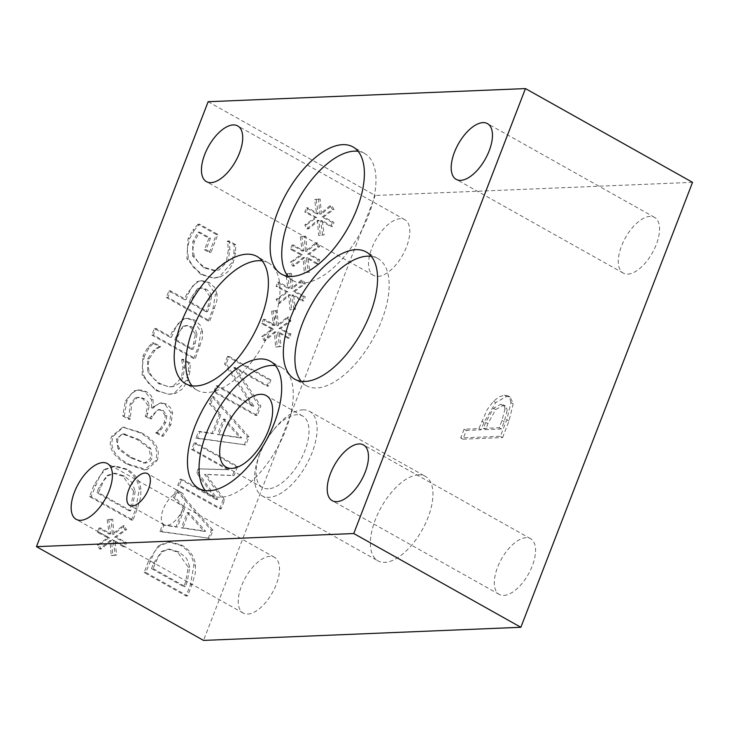 <?xml version="1.0" encoding="UTF-8"?>
<svg xmlns="http://www.w3.org/2000/svg" width="729" height="729" viewBox="0 0 729 729"><rect width="100%" height="100%" fill="white"/><g stroke="black" fill="none" stroke-linecap="round" stroke-linejoin="round"><path stroke-width="0.55" stroke-dasharray="3.65 2.73" d="M194.397 230.154L189.64 238.629L187.289 249.008L188.501 258.804L193.54 267.47L202.334 274.423L212.048 277.822L215.283 277.959L220.769 276.856L227.876 271.808L233.098 262.969L235.494 253.118L235.768 244.725L229.043 240.953L229.936 249.755L227.986 261.028L218.973 270.04L215.629 270.596L205.159 267.652L198.242 262.358L194.215 255.997L192.884 248.999L194.37 241.572L199.664 232.132L210.49 238.21L206.061 249.692L210.945 252.434L217.889 234.446L199.591 224.177L194.397 230.154L192.811 230.218L188.055 238.693L186.916 258.868L200.748 274.496L213.697 278.022L219.174 276.92L231.512 263.032L233.909 253.191L235.494 253.118M233.909 253.191L234.182 244.789L227.457 241.017L228.35 249.828L226.4 261.091L214.044 270.659L203.564 267.725L192.629 256.061L194.215 255.997M192.629 256.061L192.784 241.636L198.078 232.196L199.664 232.132M198.078 232.196L208.904 238.274L210.49 238.21M208.904 238.274L204.466 249.765L206.061 249.692M204.466 249.765L209.36 252.507L210.945 252.434M209.36 252.507L216.303 234.51L217.889 234.446M216.303 234.51L198.006 224.25L199.591 224.177M198.006 224.25L192.811 230.218M228.35 249.828L229.936 249.755M227.238 241.581L228.824 241.518M227.457 241.017L229.043 240.953M234.182 244.789L235.768 244.725M270.942 379.955L229.061 356.454L226.209 363.844L253.865 406.035L217.752 385.769L215.374 391.91L257.264 415.412L260.873 406.062L235.412 367.489L268.573 386.097L270.942 379.955L269.356 380.019L227.475 356.517L229.061 356.454M227.475 356.517L224.623 363.908L252.28 406.099L216.158 385.832L213.788 391.974L255.679 415.484L259.287 406.126L260.873 406.062M255.679 415.484L257.264 415.412M259.287 406.126L233.827 367.553L235.412 367.489M233.827 367.553L266.987 386.16L268.573 386.097M266.987 386.16L269.356 380.019M213.788 391.974L215.374 391.91M216.158 385.832L217.752 385.769M252.28 406.099L253.865 406.035M224.623 363.908L226.209 363.844M244.288 445L247.413 436.881L211.975 396.676L209.296 403.62L219.274 414.692L211.975 433.609L198.525 431.532L195.955 438.202L245.873 444.927L248.999 436.817L213.561 396.612L210.881 403.556L220.86 414.628L213.561 433.536L200.111 431.468L197.541 438.138L245.873 444.927M195.955 438.202L197.541 438.138M247.413 436.881L248.999 436.817M211.975 396.676L213.561 396.612M209.296 403.62L210.881 403.556M223.329 419.166L240.087 437.901L217.424 434.466L223.329 419.166L224.915 419.102L241.673 437.837L219.01 434.402L224.915 419.102M217.424 434.466L219.01 434.402M198.525 431.532L200.111 431.468M211.975 433.609L213.561 433.536M219.274 414.692L220.86 414.628M240.087 437.901L241.673 437.837M292.712 288.447L291.445 273.43L287.518 273.867L289.431 288.174L279.271 282.178L277.658 286.36L287.991 291.91L277.676 299.264L279.918 303.209L290.297 294.716L291.554 309.743L295.5 309.26L293.541 294.972L303.692 300.968L305.305 296.794L294.944 291.318L305.269 283.827L303.018 279.918L292.712 288.447L291.126 288.52L289.86 273.493L291.445 273.43M289.86 273.493L285.932 273.931L287.846 288.237L277.685 282.251L276.072 286.424L286.406 291.974L276.091 299.327L278.332 303.273L288.702 294.78L289.969 309.807L295.5 309.26M289.969 309.807L291.554 309.743M293.915 309.333L291.955 295.035L293.541 294.972M291.955 295.035L302.107 301.031L303.692 300.968M302.107 301.031L303.72 296.858L305.305 296.794M303.72 296.858L293.359 291.381L294.944 291.318M293.359 291.381L303.683 283.891L305.269 283.827M303.683 283.891L301.432 279.991L303.018 279.918M301.432 279.991L291.126 288.52M288.702 294.78L290.297 294.716M278.332 303.273L279.918 303.209M276.091 299.327L277.676 299.264M286.406 291.974L287.991 291.91M276.072 286.424L277.658 286.36M277.685 282.251L279.271 282.178M287.846 288.237L289.431 288.174M285.932 273.931L287.518 273.867M158.667 545.42L148.534 561.084L144.142 572.493L186.023 595.994L190.378 584.713L193.896 565.093C192.821 556.537 188.228 549.894 180.127 545.146L168.435 542.103L158.667 545.42L160.252 545.356L154.621 551.498L145.727 572.42L187.608 595.93L191.964 584.64L195.308 573.185L195.481 565.03C194.406 556.473 189.813 549.83 181.712 545.082L170.294 542.021L160.252 545.356M144.142 572.493L145.727 572.42M151.495 568.611L153.436 563.59L161.501 551.452L167.898 549.219L177.539 552.053L188.219 567.18L185.676 581.678L183.744 586.699L151.495 568.611L153.081 568.538L158.585 556.163L163.086 551.388L169.483 549.147L179.124 551.99L186.633 558.496L189.804 567.116L187.271 581.614L185.33 586.635L153.081 568.538M183.744 586.699L185.33 586.635M186.023 595.994L187.608 595.93M188.219 567.18L189.804 567.116M161.501 551.452L163.086 551.388M321.407 214.08L320.14 199.053L316.222 199.491L318.126 213.797L307.975 207.811L306.362 211.984L316.687 217.534L306.38 224.887L308.613 228.833L318.992 220.34L320.259 235.367L324.195 234.893L322.236 220.595L332.397 226.591L334.01 222.418L323.649 216.941L333.973 209.451L331.722 205.551L321.407 214.08L319.821 214.144L318.555 199.117L320.14 199.053M318.555 199.117L314.636 199.555L316.541 213.87L306.39 207.874L304.777 212.048L315.101 217.597L304.786 224.96L307.027 228.897L317.407 220.404L318.664 235.431L324.195 234.893M318.664 235.431L320.259 235.367M322.61 234.957L320.651 220.668L322.236 220.595M320.651 220.668L330.811 226.655L332.397 226.591M330.811 226.655L332.415 222.482L334.01 222.418M332.415 222.482L322.063 217.014L323.649 216.941M322.063 217.014L332.388 209.515L333.973 209.451M332.388 209.515L330.137 205.614L331.722 205.551M330.137 205.614L319.821 214.144M317.407 220.404L318.992 220.34M307.027 228.897L308.613 228.833M304.786 224.96L306.38 224.887M315.101 217.597L316.687 217.534M304.777 212.048L306.362 211.984M306.39 207.874L307.975 207.811M316.541 213.87L318.126 213.797M314.636 199.555L316.222 199.491M208.239 538.403L211.374 530.293L175.935 490.088L173.256 497.032L183.225 508.104L175.926 527.012L162.485 524.944L159.915 531.605L209.834 538.339L212.959 530.229L177.521 490.016L174.842 496.968L184.82 508.031L177.521 526.949L164.071 524.88L161.501 531.541L209.834 538.339M159.915 531.605L161.501 531.541M211.374 530.293L212.959 530.229M175.935 490.088L177.521 490.016M173.256 497.032L174.842 496.968M187.28 512.578L204.047 531.313L181.375 527.878L187.28 512.578L188.866 512.505L205.633 531.241L182.97 527.805L188.866 512.505M181.375 527.878L182.97 527.805M162.485 524.944L164.071 524.88M175.926 527.012L177.521 526.949M183.225 508.104L184.82 508.031M204.047 531.313L205.633 531.241M140.87 489.141C139.795 480.593 135.202 473.941 127.101 469.203L115.683 466.141L105.641 469.467L100.01 475.618L91.107 496.54L132.997 520.041L137.353 508.76L140.697 497.296L140.87 489.141L139.285 489.205C138.209 480.657 133.617 474.005 125.506 469.266L113.824 466.214L104.056 469.54L105.641 469.467M135.193 491.228L132.651 505.735L130.719 510.756L98.47 492.658L103.974 480.283L108.475 475.508L115.701 473.258L124.513 476.101L132.022 482.607L135.193 491.228L133.607 491.3L131.065 505.798L129.133 510.819L130.719 510.756M129.133 510.819L96.884 492.722L98.825 487.701L106.89 475.572L108.475 475.508M106.89 475.572L113.287 473.331L122.928 476.165L133.607 491.3M104.056 469.54L93.923 485.204L89.521 496.604L131.411 520.105L132.997 520.041M89.521 496.604L91.107 496.54M131.411 520.105L135.767 508.824L139.285 489.205M96.884 492.722L98.47 492.658M191.599 449.483L227.685 469.731L198.151 468.893L196.602 472.902L216.203 499.483L180.118 479.245L177.748 485.386L219.629 508.888L223.101 499.894L204.557 474.442L232.496 475.554L236.023 466.405L194.142 442.895L191.599 449.483L193.185 449.419L229.27 469.667L199.737 468.829L198.188 472.839L217.789 499.42L181.703 479.172L179.334 485.323L221.215 508.824L224.687 499.83L206.143 474.379L234.082 475.49L237.618 466.332L195.727 442.831L193.185 449.419M194.142 442.895L195.727 442.831M227.685 469.731L229.27 469.667M198.151 468.893L199.737 468.829M196.602 472.902L198.188 472.839M216.203 499.483L217.789 499.42M180.118 479.245L181.703 479.172M236.023 466.405L237.618 466.332M232.496 475.554L234.082 475.49M204.557 474.442L206.143 474.379M223.101 499.894L224.687 499.83M219.629 508.888L221.215 508.824M177.748 485.386L179.334 485.323M156.935 460.682C161.091 449.984 155.86 440.635 141.244 432.634L123.201 427.221L113.314 436.206C109.077 446.904 114.298 456.272 128.987 464.3L147.067 469.731L156.935 460.682L155.35 460.746C159.505 450.048 154.275 440.699 139.658 432.698L122.809 427.185L111.728 436.27C107.491 446.968 112.713 456.336 127.402 464.364L144.26 469.904L155.35 460.746M138.647 439.377L150.739 448.371L152.279 458.076L149.418 462.013L145.016 462.988L131.594 457.548L119.611 448.782L117.333 444.152L117.97 438.822L120.814 434.921L124.012 433.955L138.647 439.377M118.025 448.845L116.385 438.885L122.426 434.019L137.061 439.441L149.153 448.435L150.693 458.14L144.524 463.07L130.008 457.621L118.025 448.845L119.611 448.782M271.589 311.119L273.493 325.426L263.342 319.43L261.729 323.612L272.054 329.162L261.738 336.516L263.98 340.461L274.359 331.968L275.617 346.995L279.562 346.512L277.603 332.224L287.764 338.22L289.367 334.046L279.016 328.569L289.34 321.079L287.089 317.179L276.774 325.699L275.507 310.682L271.589 311.119L273.175 311.046L275.079 325.362L264.928 319.366L263.315 323.548L273.639 329.098L263.333 336.452L265.566 340.388L275.945 331.905L277.211 346.922L281.148 346.448L279.189 332.16L289.349 338.156L290.962 333.973L280.601 328.506L290.926 321.015L288.675 317.106L278.36 325.635L277.093 310.618L273.175 311.046M275.507 310.682L277.093 310.618M273.493 325.426L275.079 325.362M263.342 319.43L264.928 319.366M261.729 323.612L263.315 323.548M272.054 329.162L273.639 329.098M261.738 336.516L263.333 336.452M263.98 340.461L265.566 340.388M274.359 331.968L275.945 331.905M275.617 346.995L277.211 346.922M276.774 325.699L278.36 325.635M287.089 317.179L288.675 317.106M289.34 321.079L290.926 321.015M279.016 328.569L280.601 328.506M289.367 334.046L290.962 333.973M287.764 338.22L289.349 338.156M277.603 332.224L279.189 332.16M279.562 346.512L281.148 346.448M166.859 415.694L165.829 422.437L161.765 428.807L157.373 432.789L163.314 436.124L170.887 424.642L172.536 412.869L170.568 407.757L166.504 404.103L161.847 402.918L159.387 403.383L153.19 407.775L153.054 399.583L150.921 395.364L146.647 391.792L140.989 390.015L135.521 390.872L130.609 394.498L126.937 400.914L124.294 415.894L130.236 419.221L131.639 404.03L136.879 397.843L140.405 397.351L144.451 398.763L147.896 401.652L149.372 405.142L146.903 416.268L151.55 418.874L152.407 416.669L157.008 410.409L159.706 409.543L163.323 410.527L166.859 415.694L165.273 415.758L164.244 422.501L160.17 428.871L161.765 428.807M160.17 428.871L155.787 432.853L161.729 436.188L169.292 424.706L170.951 412.933L164.918 404.167L160.262 402.982L151.605 407.839L151.459 399.656L145.053 391.856L138 390.051L133.936 390.935L125.352 400.977L122.709 415.958L124.294 415.894M122.709 415.958L128.65 419.293L130.236 419.221M128.65 419.293L130.418 418.738M128.833 418.811L130.054 404.103L135.293 397.906L136.879 397.843M135.293 397.906L137.845 397.405L142.857 398.827L147.787 405.215L145.317 416.332L146.903 416.268M145.317 416.332L149.964 418.938L151.55 418.874M149.964 418.938L150.821 416.733L158.12 409.607L161.738 410.591L165.273 415.758M151.459 399.656L153.054 399.583M151.605 407.839L153.19 407.775M152.015 408.067L153.6 408.003M170.951 412.933L172.536 412.869M161.729 436.188L163.314 436.124M155.787 432.853L157.373 432.789M155.942 432.452L157.528 432.388M300.284 236.743L302.198 251.049L292.037 245.062L290.424 249.236L300.749 254.786L290.443 262.139L292.675 266.085L303.054 257.592L304.321 272.619L308.258 272.145L306.298 257.856L316.459 263.843L318.072 259.67L307.711 254.193L318.035 246.703L315.785 242.803L305.469 251.332L304.212 236.305L300.284 236.743L301.87 236.679L303.783 250.986L293.623 244.999L292.01 249.172L302.344 254.722L292.028 262.076L294.261 266.021L304.64 257.528L305.907 272.555L309.843 272.081L307.884 257.784L318.044 263.78L319.657 259.606L309.296 254.129L319.621 246.639L317.37 242.739L307.064 251.268L305.797 236.242L301.87 236.679M304.212 236.305L305.797 236.242M302.198 251.049L303.783 250.986M292.037 245.062L293.623 244.999M290.424 249.236L292.01 249.172M300.749 254.786L302.344 254.722M290.443 262.139L292.028 262.076M292.675 266.085L294.261 266.021M303.054 257.592L304.64 257.528M304.321 272.619L305.907 272.555M305.469 251.332L307.064 251.268M315.785 242.803L317.37 242.739M318.035 246.703L319.621 246.639M307.711 254.193L309.296 254.129M318.072 259.67L319.657 259.606M316.459 263.843L318.044 263.78M306.298 257.856L307.884 257.784M308.258 272.145L309.843 272.081M202.516 331.64L200.129 325.025L194.78 320.113L187.718 318.336L183.808 319.238L178.231 323.457L173.748 331.613L171.588 337.199L155.979 328.433L153.436 335.021L195.317 358.522L202.407 338.22L202.516 331.64L200.931 331.704L193.194 320.186L186.123 318.4L182.223 319.302L172.153 331.686L170.003 337.263L154.393 328.506L151.851 335.085L153.436 335.021M196.967 334.046L195.153 343.769L193.039 349.237L176.345 339.86L181.12 329.189L184.665 326.218L188.228 325.599L191.964 326.893L195.39 329.891L196.967 334.046L195.372 334.11L193.559 343.842L191.454 349.3L193.039 349.237M191.454 349.3L174.76 339.933L176.491 335.431L183.079 326.282L184.665 326.218M183.079 326.282L185.758 325.644L190.378 326.957L195.372 334.11M154.393 328.506L155.979 328.433M151.851 335.085L193.732 358.595L195.317 358.522M193.732 358.595L198.534 346.138L200.931 331.704M174.76 339.933L176.345 339.86M170.003 337.263L171.588 337.199M107.199 519.713L109.113 534.029L98.953 528.033L97.34 532.206L107.664 537.756L97.358 545.119L99.591 549.055L109.97 540.563L111.236 555.589L115.173 555.115L113.214 540.827L123.374 546.814L124.987 542.64L114.626 537.173L124.951 529.673L122.7 525.773L112.384 534.302L111.127 519.276L107.199 519.713L108.785 519.649L110.699 533.956L100.538 527.969L98.925 532.143L109.259 537.692L98.944 545.046L101.176 548.992L111.555 540.499L112.822 555.525L116.758 555.051L114.799 540.763L124.96 546.75L126.573 542.576L116.212 537.109L126.536 529.609L124.285 525.709L113.979 534.239L112.713 519.212L108.785 519.649M111.127 519.276L112.713 519.212M109.113 534.029L110.699 533.956M98.953 528.033L100.538 527.969M97.34 532.206L98.925 532.143M107.664 537.756L109.259 537.692M97.358 545.119L98.944 545.046M99.591 549.055L101.176 548.992M109.97 540.563L111.555 540.499M111.236 555.589L112.822 555.525M112.384 534.302L113.979 534.239M122.7 525.773L124.285 525.709M124.951 529.673L126.536 529.609M114.626 537.173L116.212 537.109M124.987 542.64L126.573 542.576M123.374 546.814L124.96 546.75M113.214 540.827L114.799 540.763M115.173 555.115L116.758 555.051M217.023 294.051L214.636 287.436L209.287 282.524L202.215 280.747L198.306 281.649L192.738 285.868L188.246 294.024L186.095 299.61L170.477 290.844L167.943 297.432L209.824 320.933L216.914 300.64L217.023 294.051L215.429 294.115L207.701 282.597L200.63 280.811L196.721 281.713L186.66 294.097L184.51 299.674L168.891 290.917L166.349 297.496L167.943 297.432M211.465 296.457L209.651 306.189L207.546 311.647L190.843 302.28L195.627 291.6L199.172 288.629L202.726 288.01L206.462 289.304L209.888 292.302L211.465 296.457L209.879 296.521L208.066 306.253L205.961 311.711L207.546 311.647M205.961 311.711L189.258 302.344L190.998 297.842L197.586 288.693L199.172 288.629M197.586 288.693L200.265 288.055L204.876 289.367L209.879 296.521M168.891 290.917L170.477 290.844M166.349 297.496L208.239 321.006L209.824 320.933M208.239 321.006L213.041 308.549L215.429 294.115M189.258 302.344L190.843 302.28M184.51 299.674L186.095 299.61M144.369 356.171L142.31 365.84L143.713 375.198L148.725 383.609L157.473 390.489L167.242 394.043L170.714 394.207L175.807 393.259L182.815 388.639L187.79 380.392L190.069 371.061L190.169 363.106L183.444 359.333L184.583 367.407L183.025 377.759L179.607 383.144L174.486 386.306L171.443 386.807L167.852 386.543L160.116 383.618L153.172 378.233L149.226 371.936L147.987 365.311L149.217 358.796L154.995 350.357L160.571 346.503L153.919 342.767L148.998 348.015L144.369 356.171L142.784 356.235L142.128 375.262L155.878 390.553L169.128 394.28L174.222 393.323L186.205 380.456L188.483 371.134L190.069 371.061M188.483 371.134L188.583 363.17L190.169 363.106M188.583 363.17L181.858 359.406L183.444 359.333M181.858 359.406L181.658 359.926L183.243 359.862M181.658 359.926L182.997 367.471L181.439 377.832L172.901 386.37L174.486 386.306M172.901 386.37L169.848 386.871L158.53 383.682L147.641 372L147.632 358.859L153.409 350.421L158.986 346.567L152.325 342.83L147.413 348.088L148.998 348.015M147.413 348.088L142.784 356.235M152.325 342.83L153.919 342.767M158.986 346.567L160.571 346.503M158.794 347.05L160.38 346.986M153.409 350.421L154.995 350.357M208.139 101.714L375.235 195.472L203.546 640.417M510.947 402.608L509.325 397.004L507.995 395.847L504.495 395.154L499.019 396.877L493.46 401.287L487.291 409.452L478.88 428.588L464.091 429.199L460.71 437.956L500.376 436.316L506.764 419.758L510.947 402.608L513.17 403.857L510.218 397.095L506.719 396.403L495.684 402.536L483.965 422.41L481.104 429.837L466.314 430.447L462.942 439.204L460.71 437.956M505.015 408.796L501.989 420.478L499.192 427.741L483.373 428.397L485.687 422.419L493.478 408.276L500.805 404.294L503.921 405.315L505.015 408.796L507.247 410.044L504.222 421.726L501.415 428.989L499.192 427.741M501.415 428.989L485.605 429.645L487.911 423.667L495.711 409.525L493.478 408.276M495.711 409.525L503.037 405.543L505.434 406.017L507.247 410.044M466.314 430.447L464.091 429.199M462.942 439.204L502.6 437.564L500.376 436.316M502.6 437.564L508.988 421.007L513.17 403.857M485.605 429.645L483.373 428.397M481.104 429.837L478.88 428.588M692.55 182.341L375.235 195.472M503.794 595.438A31.958 15.446 -60.7 0 0 530.521 570.032A31.958 15.446 -60.7 0 0 530.575 538.713A31.958 15.446 -60.7 0 0 501.47 559.025A31.958 15.446 -60.7 0 0 499.301 594.445A31.958 15.446 -60.7 0 0 503.794 595.438M627.787 274.122A31.958 15.446 -60.7 0 0 654.505 248.707A31.958 15.446 -60.7 0 0 654.56 217.388A31.958 15.446 -60.7 0 0 625.455 237.7A31.958 15.446 -60.7 0 0 623.286 273.12A31.958 15.446 -60.7 0 0 627.787 274.122M378.032 276.419A31.958 15.446 -60.7 0 0 404.759 251.004A31.958 15.446 -60.7 0 0 404.814 219.684A31.958 15.446 -60.7 0 0 375.708 239.996A31.958 15.446 -60.7 0 0 373.54 275.416A31.958 15.446 -60.7 0 0 378.032 276.419M247.742 614.082A31.958 15.446 -60.7 0 0 274.459 588.668A31.958 15.446 -60.7 0 0 274.514 557.348A31.958 15.446 -60.7 0 0 245.409 577.66A31.958 15.446 -60.7 0 0 243.24 613.08A31.958 15.446 -60.7 0 0 247.742 614.082M418.555 474.852A48.442 23.41 -60.7 0 0 378.05 513.371A48.442 23.41 -60.7 0 0 377.968 560.856A48.442 23.41 -60.7 0 0 384.794 562.369A48.442 23.41 -60.7 0 0 425.299 523.85A48.442 23.41 -60.7 0 0 425.381 476.365A48.442 23.41 -60.7 0 0 418.555 474.852M302.708 409.844A48.442 23.41 119.3 0 1 309.524 411.356A48.442 23.41 119.3 0 1 309.451 458.842A48.442 23.41 119.3 0 1 268.937 497.36A48.442 23.41 119.3 0 1 262.121 495.848A48.442 23.41 119.3 0 1 259.36 455.024A48.442 23.41 119.3 0 1 273.247 430.274A48.442 23.41 119.3 0 1 302.708 409.844M268.254 488.794A40.997 19.811 119.3 0 1 262.476 487.519A40.997 19.811 119.3 0 1 260.144 452.964A40.997 19.811 119.3 0 1 271.899 432.015A40.997 19.811 119.3 0 1 302.608 416.004A40.997 19.811 119.3 0 1 302.535 456.19A40.997 19.811 119.3 0 1 268.254 488.794M192.028 385.823A72.955 35.256 -60.7 0 0 197.185 390.206A72.955 35.256 -60.7 0 0 207.455 392.484A72.955 35.256 -60.7 0 0 268.463 334.474A72.955 35.256 -60.7 0 0 268.582 262.969A72.955 35.256 -60.7 0 0 262.148 260.854M301.186 381.303A72.955 35.256 -60.7 0 0 306.344 385.696A72.955 35.256 -60.7 0 0 316.614 387.974A72.955 35.256 -60.7 0 0 377.622 329.964A72.955 35.256 -60.7 0 0 377.74 258.449A72.955 35.256 -60.7 0 0 371.307 256.335M288.001 276.282A72.955 35.256 -60.7 0 0 293.158 280.665A72.955 35.256 -60.7 0 0 303.428 282.943A72.955 35.256 -60.7 0 0 364.436 224.933A72.955 35.256 -60.7 0 0 364.555 153.427A72.955 35.256 -60.7 0 0 358.13 151.313M205.314 490.581A72.955 35.256 -60.7 0 0 210.462 494.973A72.955 35.256 -60.7 0 0 220.741 497.251A72.955 35.256 -60.7 0 0 281.74 439.241A72.955 35.256 -60.7 0 0 281.868 367.726A72.955 35.256 -60.7 0 0 275.434 365.621M179.462 492.412A18.234 8.812 -60.7 0 0 164.207 506.91A18.234 8.812 -60.7 0 0 164.18 524.789A18.234 8.812 -60.7 0 0 166.75 525.354A18.234 8.812 -60.7 0 0 177.84 517.663A18.234 8.812 -60.7 0 0 183.07 508.35A18.234 8.812 -60.7 0 0 182.031 492.977A18.234 8.812 -60.7 0 0 179.462 492.412M203.564 267.725L205.159 267.652M226.4 261.091L227.986 261.028M192.784 241.636L194.37 241.572M188.055 238.693L189.64 238.629M231.512 263.032L233.098 262.969M219.174 276.92L220.769 276.856M200.748 274.496L202.334 274.423M186.916 258.868L188.501 258.804M180.127 545.146L181.712 545.082M148.534 561.084L150.128 561.02M153.436 563.59L155.022 563.526M185.676 581.678L187.271 581.614M193.896 565.093L195.481 565.03M190.378 584.713L191.964 584.64M177.539 552.053L179.124 551.99M98.825 487.701L100.411 487.637M122.928 476.165L124.513 476.101M131.065 505.798L132.651 505.735M135.767 508.824L137.353 508.76M125.506 469.266L127.101 469.203M93.923 485.204L95.508 485.131M116.385 438.885L117.97 438.822M123.611 434.047L125.197 433.983M149.153 448.435L150.739 448.371M127.402 464.364L128.987 464.3M139.658 432.698L141.244 432.634M143.431 463.052L145.016 462.988M130.008 457.621L131.594 457.548M111.728 436.27L113.314 436.206M125.352 400.977L126.937 400.914M130.054 404.103L131.639 404.03M142.857 398.827L144.451 398.763M147.787 405.215L149.372 405.142M146.401 413.516L147.987 413.452M150.821 416.733L152.407 416.669M161.738 410.591L163.323 410.527M164.244 422.501L165.829 422.437M133.936 390.935L135.521 390.872M145.053 391.856L146.647 391.792M164.918 404.167L166.504 404.103M169.292 424.706L170.887 424.642M176.491 335.431L178.076 335.367M190.378 326.957L191.964 326.893M193.559 343.842L195.153 343.769M198.534 346.138L200.12 346.075M193.194 320.186L194.78 320.113M172.153 331.686L173.748 331.613M182.223 319.302L183.808 319.238M190.998 297.842L192.584 297.778M204.876 289.367L206.462 289.304M208.066 306.253L209.651 306.189M213.041 308.549L214.627 308.485M207.701 282.597L209.287 282.524M186.66 294.097L188.246 294.024M196.721 281.713L198.306 281.649M142.128 375.262L143.713 375.198M155.878 390.553L157.473 390.489M174.222 393.323L175.807 393.259M186.205 380.456L187.79 380.392M182.997 367.471L184.583 367.407M181.439 377.832L183.025 377.759M147.632 358.859L149.217 358.796M147.641 372L149.226 371.936M158.53 383.682L160.116 383.618M487.911 423.667L485.687 422.419M503.037 405.543L500.805 404.294M504.222 421.726L501.989 420.478M508.988 421.007L506.764 419.758M506.719 396.403L504.495 395.154M483.965 422.41L481.741 421.162M495.684 402.536L493.46 401.287M215.629 270.596L214.044 270.659M215.283 277.959L213.697 278.022M170.021 542.03L168.435 542.103M167.898 549.219L169.483 549.147M113.287 473.331L114.872 473.267M115.41 466.15L113.824 466.214M122.426 434.019L124.012 433.955M145.855 469.831L144.26 469.904M144.524 463.07L146.11 463.006M124.395 427.121L122.809 427.185M139.439 397.332L137.845 397.405M159.706 409.543L158.12 409.607M139.594 389.988L138 390.051M161.847 402.918L160.262 402.982M185.758 325.644L187.344 325.571M187.718 318.336L186.123 318.4M200.265 288.055L201.851 287.991M202.215 280.747L200.63 280.811M170.714 394.207L169.128 394.28M171.443 386.807L169.848 386.871M505.434 406.017L503.21 404.768M507.995 395.847L510.218 397.095M260.144 452.964L259.36 455.024M271.899 432.015L273.247 430.274M262.121 495.848L377.968 560.856M309.524 411.356L425.381 476.365M268.582 262.969L257 256.471M197.185 390.206L185.594 383.709M377.74 258.449L366.158 251.952M306.344 385.696L294.753 379.189M364.555 153.427L352.973 146.93M293.158 280.665L281.576 274.168M302.608 416.004L266.231 395.592M262.476 487.519L226.099 467.107M281.868 367.726L270.277 361.229M210.462 494.973L198.88 488.466M177.84 517.663L181.147 513.398L183.07 508.35M182.031 492.977L147.513 473.613M164.18 524.789L129.662 505.425M274.514 557.348L107.427 463.589M243.24 613.08L76.153 519.321M404.814 219.684L237.718 125.926M373.54 275.416L206.444 181.658M654.56 217.388L487.464 123.629M623.286 273.12L456.19 179.361M530.575 538.713L363.479 444.945M499.301 594.445L332.205 500.677"/><path stroke-width="1.09" d="M353.765 533.528L36.45 546.659L203.546 640.417L520.861 627.286L692.55 182.341L525.454 88.583L353.765 533.528L520.861 627.286M36.45 546.659L208.139 101.714L525.454 88.583M262.148 260.854A72.955 35.256 -60.7 0 0 258.312 260.69A72.955 35.256 -60.7 0 0 200.384 312.541A72.955 35.256 -60.7 0 0 192.028 385.823M195.873 385.987A72.955 35.256 119.3 0 1 185.594 383.709A72.955 35.256 119.3 0 1 185.722 312.203A72.955 35.256 119.3 0 1 246.73 254.193A72.955 35.256 119.3 0 1 257 256.471A72.955 35.256 119.3 0 1 256.872 327.977A72.955 35.256 119.3 0 1 195.873 385.987M371.307 256.335A72.955 35.256 -60.7 0 0 367.471 256.171A72.955 35.256 -60.7 0 0 309.543 308.03A72.955 35.256 -60.7 0 0 301.186 381.303M305.023 381.467A72.955 35.256 119.3 0 1 294.753 379.189A72.955 35.256 119.3 0 1 294.881 307.684A72.955 35.256 119.3 0 1 355.88 249.673A72.955 35.256 119.3 0 1 366.158 251.952A72.955 35.256 119.3 0 1 366.031 323.457A72.955 35.256 119.3 0 1 305.023 381.467M358.13 151.313A72.955 35.256 -60.7 0 0 354.285 151.149A72.955 35.256 -60.7 0 0 296.366 202.999A72.955 35.256 -60.7 0 0 288.001 276.282M291.846 276.446A72.955 35.256 119.3 0 1 281.576 274.168A72.955 35.256 119.3 0 1 281.695 202.662A72.955 35.256 119.3 0 1 342.703 144.652A72.955 35.256 119.3 0 1 352.973 146.93A72.955 35.256 119.3 0 1 352.854 218.436A72.955 35.256 119.3 0 1 291.846 276.446M231.877 468.382A40.997 19.811 119.3 0 1 226.099 467.107A40.997 19.811 119.3 0 1 228.888 421.654A40.997 19.811 119.3 0 1 266.231 395.592A40.997 19.811 119.3 0 1 266.158 435.778A40.997 19.811 119.3 0 1 231.877 468.382M275.434 365.621A72.955 35.256 -60.7 0 0 271.598 365.448A72.955 35.256 -60.7 0 0 213.67 417.307A72.955 35.256 -60.7 0 0 205.314 490.581M209.15 490.745A72.955 35.256 119.3 0 1 198.88 488.466A72.955 35.256 119.3 0 1 198.999 416.961A72.955 35.256 119.3 0 1 260.007 358.95A72.955 35.256 119.3 0 1 270.277 361.229A72.955 35.256 119.3 0 1 270.158 432.734A72.955 35.256 119.3 0 1 209.15 490.745M132.231 505.99A18.234 8.812 119.3 0 1 129.662 505.425A18.234 8.812 119.3 0 1 129.698 487.546A18.234 8.812 119.3 0 1 144.943 473.039A18.234 8.812 119.3 0 1 147.513 473.613A18.234 8.812 119.3 0 1 147.486 491.492A18.234 8.812 119.3 0 1 132.231 505.99M80.646 520.315A31.958 15.446 119.3 0 1 76.153 519.321A31.958 15.446 119.3 0 1 76.208 488.002A31.958 15.446 119.3 0 1 102.926 462.587A31.958 15.446 119.3 0 1 107.427 463.589A31.958 15.446 119.3 0 1 107.373 494.909A31.958 15.446 119.3 0 1 80.646 520.315M210.945 182.651A31.958 15.446 119.3 0 1 206.444 181.658A31.958 15.446 119.3 0 1 206.498 150.338A31.958 15.446 119.3 0 1 233.216 124.923A31.958 15.446 119.3 0 1 237.718 125.926A31.958 15.446 119.3 0 1 237.663 157.245A31.958 15.446 119.3 0 1 210.945 182.651M460.692 180.355A31.958 15.446 119.3 0 1 456.19 179.361A31.958 15.446 119.3 0 1 456.245 148.042A31.958 15.446 119.3 0 1 482.962 122.627A31.958 15.446 119.3 0 1 487.464 123.629A31.958 15.446 119.3 0 1 487.409 154.949A31.958 15.446 119.3 0 1 460.692 180.355M336.707 501.68A31.958 15.446 119.3 0 1 332.205 500.677A31.958 15.446 119.3 0 1 332.26 469.358A31.958 15.446 119.3 0 1 358.978 443.952A31.958 15.446 119.3 0 1 363.479 444.945A31.958 15.446 119.3 0 1 363.425 476.274A31.958 15.446 119.3 0 1 336.707 501.68"/></g></svg>
